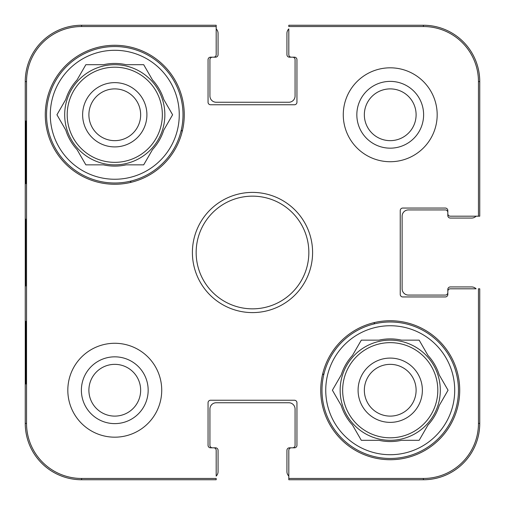 <?xml version="1.0" encoding="UTF-8"?>
<svg xmlns="http://www.w3.org/2000/svg" width="505" height="505" viewBox="0 0 505 505"><rect width="100%" height="100%" fill="white"/><g stroke="black" fill="none" stroke-linecap="round" stroke-linejoin="round"><path stroke-width="0.76" d="M364.345 114.774A25.881 25.881 0 0 1 403.167 92.358A25.881 25.881 0 0 1 403.167 137.183A25.881 25.881 0 0 1 364.345 114.774M88.893 390.226A25.881 25.881 0 0 1 127.714 367.817A25.881 25.881 0 0 1 127.714 412.642A25.881 25.881 0 0 1 88.893 390.226M416.107 390.226A25.881 25.881 0 0 1 377.285 412.642A25.881 25.881 0 0 1 377.285 367.817A25.881 25.881 0 0 1 416.107 390.226M140.655 114.774A25.881 25.881 0 0 1 101.833 137.183A25.881 25.881 0 0 1 101.833 92.358A25.881 25.881 0 0 1 140.655 114.774M423.405 26.538A55.051 55.051 0 0 1 478.462 81.595L478.462 216.191L479.75 216.191L479.75 81.595A56.345 56.345 0 0 0 423.405 25.25L288.809 25.25L288.809 26.538L423.405 26.538L423.405 25.25M26.538 81.595A55.051 55.051 0 0 1 81.595 26.538L216.191 26.538L216.191 25.25L81.595 25.25A56.345 56.345 0 0 0 25.25 81.595L25.25 423.405A56.345 56.345 0 0 0 81.595 479.75L216.191 479.75L216.191 478.462L81.595 478.462A55.051 55.051 0 0 1 26.538 423.405L26.538 81.595L25.25 81.595M478.462 423.405A55.051 55.051 0 0 1 423.405 478.462L288.809 478.462L288.809 479.75L423.405 479.75A56.345 56.345 0 0 0 479.75 423.405L479.75 288.809L478.462 288.809L478.462 423.405L479.75 423.405M288.809 476.082A6.262 6.262 0 0 1 286.935 471.613L286.935 450.327A2.506 2.506 0 0 1 289.434 447.821L292.565 447.821A2.506 2.506 0 0 0 295.072 445.315L295.072 409.006A6.262 6.262 0 0 0 288.809 402.75L216.191 402.75A6.262 6.262 0 0 0 209.928 409.006L209.928 445.315A2.506 2.506 0 0 0 212.435 447.821L215.566 447.821A2.506 2.506 0 0 1 218.065 450.327L218.065 471.613A6.262 6.262 0 0 1 216.191 476.082L216.191 450.327A2.506 2.506 0 0 0 213.684 447.821L210.553 447.821A2.506 2.506 0 0 1 208.054 445.315L208.054 402.75A2.506 2.506 0 0 1 210.553 400.244L294.447 400.244A2.506 2.506 0 0 1 296.946 402.75L296.946 445.315A2.506 2.506 0 0 1 294.447 447.821L291.316 447.821A2.506 2.506 0 0 0 288.809 450.327L288.809 478.462M216.191 28.918A6.262 6.262 0 0 1 218.065 33.387L218.065 54.673A2.506 2.506 0 0 1 215.566 57.179L212.435 57.179A2.506 2.506 0 0 0 209.928 59.685L209.928 95.994A6.262 6.262 0 0 0 216.191 102.25L288.809 102.25A6.262 6.262 0 0 0 295.072 95.994L295.072 59.685A2.506 2.506 0 0 0 292.565 57.179L289.434 57.179A2.506 2.506 0 0 1 286.935 54.673L286.935 33.387A6.262 6.262 0 0 1 288.809 28.918L288.809 54.673A2.506 2.506 0 0 0 291.316 57.179L294.447 57.179A2.506 2.506 0 0 1 296.946 59.685L296.946 102.25A2.506 2.506 0 0 1 294.447 104.756L210.553 104.756A2.506 2.506 0 0 1 208.054 102.25L208.054 59.685A2.506 2.506 0 0 1 210.553 57.179L213.684 57.179A2.506 2.506 0 0 0 216.191 54.673L216.191 26.538M476.082 216.191A6.262 6.262 0 0 1 471.613 218.065L450.327 218.065A2.506 2.506 0 0 1 447.821 215.566L447.821 212.435A2.506 2.506 0 0 0 445.315 209.928L408.381 209.928A6.262 6.262 0 0 0 402.119 216.191L402.119 288.809A6.262 6.262 0 0 0 408.381 295.072L445.315 295.072A2.506 2.506 0 0 0 447.821 292.565L447.821 289.434A2.506 2.506 0 0 1 450.327 286.935L471.613 286.935A6.262 6.262 0 0 1 476.082 288.809L450.327 288.809A2.506 2.506 0 0 0 447.821 291.316L447.821 294.447A2.506 2.506 0 0 1 445.315 296.946L402.75 296.946A2.506 2.506 0 0 1 400.244 294.447L400.244 210.553A2.506 2.506 0 0 1 402.75 208.054L445.315 208.054A2.506 2.506 0 0 1 447.821 210.553L447.821 213.684A2.506 2.506 0 0 0 450.327 216.191L478.462 216.191M161.726 390.226A46.952 46.952 0 0 1 91.298 430.891A46.952 46.952 0 0 1 91.298 349.567A46.952 46.952 0 0 1 161.726 390.226M437.178 114.774A46.952 46.952 0 0 1 366.75 155.433A46.952 46.952 0 0 1 366.75 74.109A46.952 46.952 0 0 1 437.178 114.774M459.714 390.226A69.488 69.488 0 0 1 355.482 450.409A69.488 69.488 0 0 1 355.482 330.049A69.488 69.488 0 0 1 459.714 390.226M184.262 114.774A69.488 69.488 0 0 1 80.03 174.951A69.488 69.488 0 0 1 80.03 54.59A69.488 69.488 0 0 1 184.262 114.774M192.399 252.5A60.101 60.101 0 0 0 282.548 304.547A60.101 60.101 0 0 0 282.548 200.453A60.101 60.101 0 0 0 192.399 252.5M196.155 252.5A56.345 56.345 0 0 1 280.673 203.704A56.345 56.345 0 0 1 280.673 301.296A56.345 56.345 0 0 1 196.155 252.5M356.833 114.774A33.393 33.393 0 0 0 406.923 143.691A33.393 33.393 0 0 0 406.923 85.856A33.393 33.393 0 0 0 356.833 114.774M81.381 390.226A33.393 33.393 0 0 0 131.47 419.144A33.393 33.393 0 0 0 131.47 361.309A33.393 33.393 0 0 0 81.381 390.226M26.02 183.637L25.692 183.637L25.692 121.036L26.02 121.036L26.02 183.637L25.692 183.637M26.02 383.964L25.692 383.964L25.692 321.363L26.02 321.363L26.02 383.964L25.692 383.964M25.42 252.487L25.717 285.988L25.711 219.063L25.42 252.487M25.692 321.363L26.02 321.363M25.692 121.036L26.02 121.036M321.988 390.226A68.238 68.238 0 0 1 424.345 331.135A68.238 68.238 0 0 1 424.345 449.324A68.238 68.238 0 0 1 321.988 390.226M325.744 390.226A64.482 64.482 0 0 1 422.47 334.386A64.482 64.482 0 0 1 422.47 446.073A64.482 64.482 0 0 1 325.744 390.226M341.222 374.944A51.333 51.333 0 0 1 352.49 355.425L361.315 340.143L378.958 340.143A51.333 51.333 0 0 1 401.494 340.143L419.144 340.143L427.969 355.425A51.333 51.333 0 0 1 439.236 374.944L448.055 390.226L439.236 405.509A51.333 51.333 0 0 1 427.969 425.027L419.144 440.309L401.494 440.309A51.333 51.333 0 0 1 378.958 440.309L361.315 440.309L352.49 425.027A51.333 51.333 0 0 1 341.222 405.509L332.397 390.226L341.222 374.944M340.143 390.226A50.083 50.083 0 0 1 415.268 346.853A50.083 50.083 0 0 1 415.268 433.599A50.083 50.083 0 0 1 340.143 390.226M422.369 390.226A32.143 32.143 0 0 0 374.154 362.394A32.143 32.143 0 0 0 374.154 418.064A32.143 32.143 0 0 0 422.369 390.226M46.536 114.774A68.238 68.238 0 0 1 148.893 55.676A68.238 68.238 0 0 1 148.893 173.865A68.238 68.238 0 0 1 46.536 114.774M50.292 114.774A64.482 64.482 0 0 1 147.012 58.927A64.482 64.482 0 0 1 147.012 170.614A64.482 64.482 0 0 1 50.292 114.774M65.764 99.491A51.333 51.333 0 0 1 77.031 79.973L85.856 64.691L103.506 64.691A51.333 51.333 0 0 1 126.042 64.691L143.685 64.691L152.51 79.973A51.333 51.333 0 0 1 163.778 99.491L172.603 114.774L163.778 130.056A51.333 51.333 0 0 1 152.51 149.575L143.685 164.857L126.042 164.857A51.333 51.333 0 0 1 103.506 164.857L85.856 164.857L77.031 149.575A51.333 51.333 0 0 1 65.764 130.056L56.945 114.774L65.764 99.491M64.691 114.774A50.083 50.083 0 0 1 139.816 71.401A50.083 50.083 0 0 1 139.816 158.147A50.083 50.083 0 0 1 64.691 114.774M146.911 114.774A32.143 32.143 0 0 0 98.702 86.936A32.143 32.143 0 0 0 98.702 142.606A32.143 32.143 0 0 0 146.911 114.774M130.258 182.513A140.857 140.857 0 0 1 131.123 181.024M181.024 131.123A140.857 140.857 0 0 1 182.513 130.258M323.976 373.877A140.857 140.857 0 0 1 322.487 374.742M374.742 322.487A140.857 140.857 0 0 1 373.877 323.976M479.75 81.595L478.462 81.595M81.595 25.25L81.595 26.538M25.25 423.405L26.538 423.405M81.595 479.75L81.595 478.462M423.405 479.75L423.405 478.462M342.649 390.226A47.577 47.577 0 0 1 414.018 349.024A47.577 47.577 0 0 1 414.018 431.434A47.577 47.577 0 0 1 342.649 390.226M67.197 114.774A47.577 47.577 0 0 1 138.559 73.566A47.577 47.577 0 0 1 138.559 155.976A47.577 47.577 0 0 1 67.197 114.774"/></g></svg>

